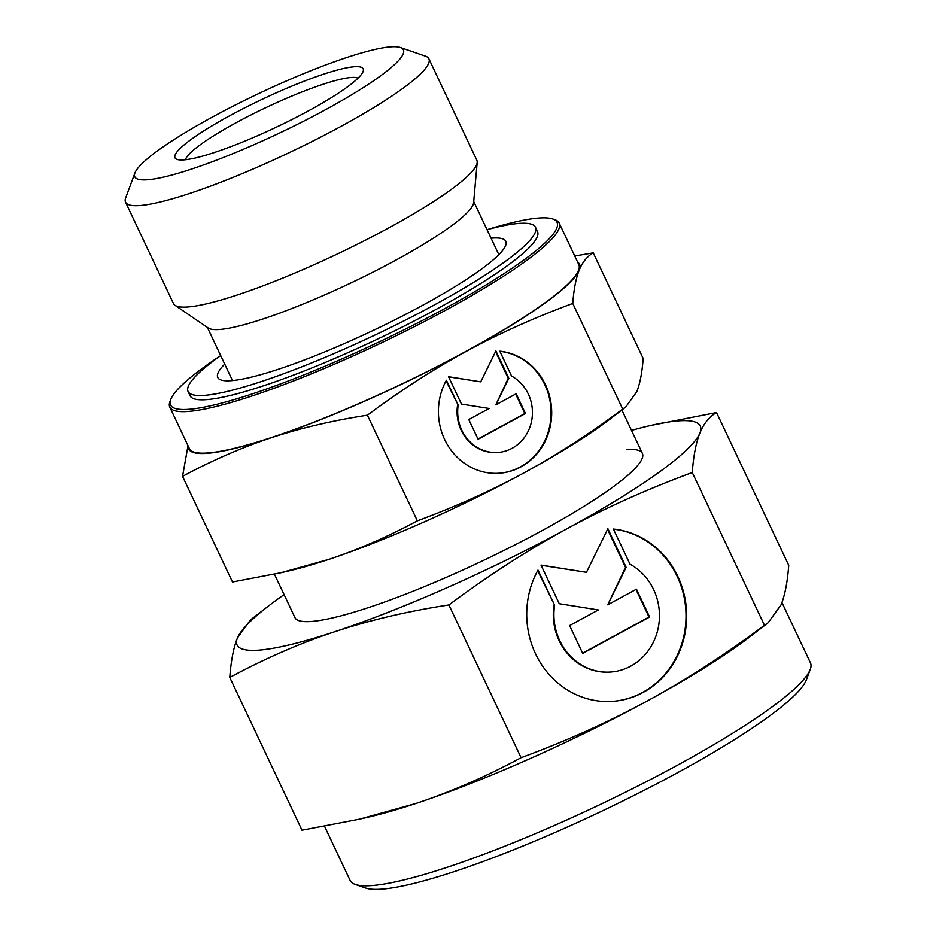<?xml version="1.0" encoding="UTF-8"?>
<svg xmlns="http://www.w3.org/2000/svg" width="936" height="936" viewBox="0 0 936 936"><rect width="100%" height="100%" fill="white"/><g stroke="black" fill="none" stroke-linecap="round" stroke-linejoin="round"><path stroke-width="1.4" d="M354.721 66.713A104.072 15.619 -25.3 0 0 238.692 110.963A104.072 15.619 -25.3 0 0 177.103 159.412A104.072 15.619 -25.3 0 0 183.468 159.904A104.072 15.619 -25.3 0 0 285.585 122.698A104.072 15.619 -25.3 0 0 363.11 71.487A104.072 15.619 -25.3 0 0 354.721 66.713M358.032 78.168A96.069 14.426 -25.3 0 0 351.515 77.454A96.069 14.426 -25.3 0 0 255.727 112.554A96.069 14.426 -25.3 0 0 185.492 159.728M220.334 355.844A213.759 32.093 -25.3 0 0 170.715 399.555L169.942 401.626A215.35 32.327 -25.3 0 0 169.79 407.137L189.4 448.636A215.35 32.327 -25.3 0 0 206.926 453.024A215.35 32.327 -25.3 0 0 432.76 368.784A215.35 32.327 -25.3 0 0 578.799 264.572L559.178 223.072A215.35 32.327 -25.3 0 0 554.826 219.703L552.731 218.977A213.759 32.093 -25.3 0 0 539.663 217.971A213.759 32.093 -25.3 0 0 487.457 229.566M169.79 407.137A215.35 32.327 -25.3 0 0 187.305 411.524A215.35 32.327 -25.3 0 0 413.139 327.284A215.35 32.327 -25.3 0 0 559.178 223.072M170.715 399.555A213.759 32.093 -25.3 0 0 187.949 409.371A213.759 32.093 -25.3 0 0 426.243 318.486A213.759 32.093 -25.3 0 0 552.731 218.977M134.913 172.996L125.67 197.882A167.766 25.178 -25.3 0 0 125.541 202.176L173.488 303.603A167.766 25.178 -25.3 0 0 175.02 305.323L208.295 328.045A147.303 22.113 -25.3 0 0 218.942 329.53A147.303 22.113 -25.3 0 0 367.708 274.774A147.303 22.113 -25.3 0 0 473.628 202.621L477.185 162.49A167.766 25.178 -25.3 0 0 476.833 160.22L428.887 58.792A167.766 25.178 -25.3 0 0 425.494 56.16L400.386 47.502A148.543 22.3 -25.3 0 0 391.306 46.8A148.543 22.3 -25.3 0 0 245.56 99.906A148.543 22.3 -25.3 0 0 134.913 172.996A148.543 22.3 -25.3 0 0 146.882 179.817A148.543 22.3 -25.3 0 0 312.484 116.649A148.543 22.3 -25.3 0 0 400.386 47.502M175.02 305.323A167.766 25.178 -25.3 0 0 187.141 307.02A167.766 25.178 -25.3 0 0 356.558 244.659A167.766 25.178 -25.3 0 0 477.185 162.49M125.541 202.176A167.766 25.178 -25.3 0 0 139.195 205.592A167.766 25.178 -25.3 0 0 315.116 139.967A167.766 25.178 -25.3 0 0 428.887 58.792M281.081 572.692L288.452 570.995A216.157 32.444 -25.3 0 0 328.7 559.424L281.081 572.692L232.479 581.993L182.543 476.365C212.238 460.383 241.792 447.525 271.194 437.767C300.608 428.056 332.69 420.533 367.415 415.198C400.678 390.406 433.649 369.112 466.303 351.316C498.982 333.555 534.468 317.596 572.762 303.451C573.815 289.318 575.968 278.214 579.208 270.153A216.157 32.444 -25.3 0 0 577.606 262.045M188.206 446.121A216.157 32.444 -25.3 0 0 206.271 453.387A216.157 32.444 -25.3 0 0 271.194 437.767A216.157 32.444 -25.3 0 0 466.303 351.316A216.157 32.444 -25.3 0 0 579.208 270.153C582.473 262.115 587.153 256.359 593.237 252.86L643.172 358.5C642.119 372.633 639.967 383.737 636.714 391.798L625.763 406.996L622.697 409.079C589.423 433.871 556.464 455.165 523.809 472.961C491.131 490.721 455.645 506.68 417.351 520.825C387.644 536.808 358.102 549.678 328.7 559.424A216.157 32.444 -25.3 0 0 523.809 472.961A216.157 32.444 -25.3 0 0 610.483 418.766L625.763 406.996M224.71 364.092A159.319 23.915 -25.3 0 0 220.966 379.957A159.319 23.915 -25.3 0 0 230.712 380.706A159.319 23.915 -25.3 0 0 387.013 323.751A159.319 23.915 -25.3 0 0 505.697 245.361A159.319 23.915 -25.3 0 0 492.851 238.048A159.319 23.915 -25.3 0 0 491.061 238.189M220.685 355.586A192.137 28.84 -25.3 0 0 188.066 391.494L190.102 395.788A192.137 28.84 -25.3 0 0 205.733 399.695A192.137 28.84 -25.3 0 0 407.219 324.535A192.137 28.84 -25.3 0 0 537.521 231.555L535.486 227.261A192.137 28.84 -25.3 0 0 519.854 223.353A192.137 28.84 -25.3 0 0 487.036 229.683M188.066 391.494A192.137 28.84 -25.3 0 0 203.697 395.401A192.137 28.84 -25.3 0 0 405.183 320.241A192.137 28.84 -25.3 0 0 535.486 227.261M458.172 405.136A40.423 37.37 86.3 0 0 497.648 452.474A40.423 37.37 86.3 0 0 531.94 419.141A40.423 37.37 86.3 0 0 511.582 376.073L499.812 351.187A61.249 56.628 -93.7 0 1 551.702 413.209A61.249 56.628 -93.7 0 1 498.993 473.253A61.249 56.628 -93.7 0 1 490.288 473.089A61.249 56.628 -93.7 0 1 446.402 380.25L458.172 405.136L446.074 380.87M497.344 452.497A40.423 37.37 -93.7 0 1 497.039 452.521A40.423 37.37 -93.7 0 1 457.564 405.183M498.689 473.277A61.249 56.628 86.3 0 0 551.082 413.443A61.249 56.628 86.3 0 0 499.871 351.292M461.471 404.083L448.531 376.705L480.73 381.841L495.893 350.93L508.833 378.308L495.811 404.843L516.145 393.775L525.47 413.49L478.097 439.265L468.784 419.55L489.13 408.482L461.471 404.083M477.992 439.031L524.85 413.525L515.654 394.044M525.47 413.49L524.85 413.525M495.811 404.843L508.225 378.343L495.577 351.585M508.833 378.308L508.225 378.343M480.73 381.841L448.601 376.857M593.237 252.86L574.751 255.996M188.007 445.688L182.543 476.365M417.351 520.825L367.415 415.198M622.697 409.079L572.762 303.451M324.57 826.371L350.123 880.448A254.58 38.212 -25.3 0 0 355.27 884.426A254.58 38.212 -25.3 0 0 370.843 885.631A254.58 38.212 -25.3 0 0 620.626 794.617A254.58 38.212 -25.3 0 0 810.272 669.357A254.58 38.212 -25.3 0 0 810.459 662.852L781.946 602.538M355.27 884.426L365.73 888.042A246.577 37.019 -25.3 0 0 380.812 889.2A246.577 37.019 -25.3 0 0 622.732 801.052A246.577 37.019 -25.3 0 0 806.422 679.723L810.272 669.357M626.746 449.479A192.137 28.84 154.7 0 1 642.377 453.387A192.137 28.84 154.7 0 1 512.074 546.367A192.137 28.84 154.7 0 1 310.588 621.527A192.137 28.84 154.7 0 1 294.957 617.62L274.435 574.189M359.588 819.164L368.328 817.151A256.183 38.458 -25.3 0 0 416.029 803.439L359.588 819.164L301.989 830.197L229.776 677.442C264.982 658.499 300 643.254 334.842 631.695C369.708 620.194 407.722 611.267 448.894 604.948C488.323 575.558 527.389 550.321 566.093 529.226C604.82 508.178 646.87 489.271 692.266 472.505C693.506 455.75 696.056 442.588 699.906 433.029A256.183 38.458 -25.3 0 0 679.431 420.802A256.183 38.458 -25.3 0 0 650.192 425.587A256.183 38.458 -25.3 0 0 631.507 430.396M284.088 594.617A256.183 38.458 -25.3 0 0 268.515 606.001L250.415 619.96L237.428 637.966A256.183 38.458 -25.3 0 0 257.903 650.204A256.183 38.458 -25.3 0 0 334.842 631.695A256.183 38.458 -25.3 0 0 566.093 529.226A256.183 38.458 -25.3 0 0 699.906 433.029C703.778 423.517 709.312 416.695 716.531 412.554L788.732 565.309C787.492 582.063 784.941 595.214 781.092 604.773L768.105 622.791L764.466 625.26C725.037 654.638 685.971 679.887 647.267 700.97C608.54 722.019 566.491 740.926 521.095 757.704C485.901 776.646 450.871 791.891 416.029 803.439A256.183 38.458 -25.3 0 0 647.267 700.97A256.183 38.458 -25.3 0 0 749.993 636.737L768.105 622.791M554.615 605.218A57.061 52.755 86.3 0 0 610.342 672.048A57.061 52.755 86.3 0 0 658.745 624.979A57.061 52.755 86.3 0 0 630.01 564.186L613.408 529.051A86.463 79.934 -93.7 0 1 686.65 616.602A86.463 79.934 -93.7 0 1 612.238 701.38A86.463 79.934 -93.7 0 1 599.953 701.158A86.463 79.934 -93.7 0 1 538.001 570.082L554.615 605.218L537.662 570.691M610.038 672.071A57.061 52.755 -93.7 0 1 609.734 672.083A57.061 52.755 -93.7 0 1 554.007 605.264M611.933 701.403A86.463 79.934 86.3 0 0 686.029 616.836A86.463 79.934 86.3 0 0 613.454 529.156M559.272 603.72L540.996 565.075L586.462 572.317L607.873 528.688L626.137 567.333L607.745 604.808L636.457 589.177L649.607 617L582.742 653.387L569.591 625.564L598.315 609.944L559.272 603.72M582.637 653.152L648.999 617.035L635.965 589.446M649.607 617L648.999 617.035M607.745 604.808L625.529 567.368L607.546 529.343M626.137 567.333L625.529 567.368M586.462 572.317L541.066 565.227M716.531 412.554L650.192 425.587M268.515 606.001A256.183 38.458 -25.3 0 0 237.428 637.966C233.579 647.525 231.028 660.687 229.776 677.442M521.095 757.704L448.894 604.948M764.466 625.26L692.266 472.505M621.867 410.003L642.377 453.387M473.721 201.509L498.853 254.662M497.039 452.521L497.648 452.474M207.371 327.413L232.491 380.566M609.734 672.083L610.342 672.048"/></g></svg>

